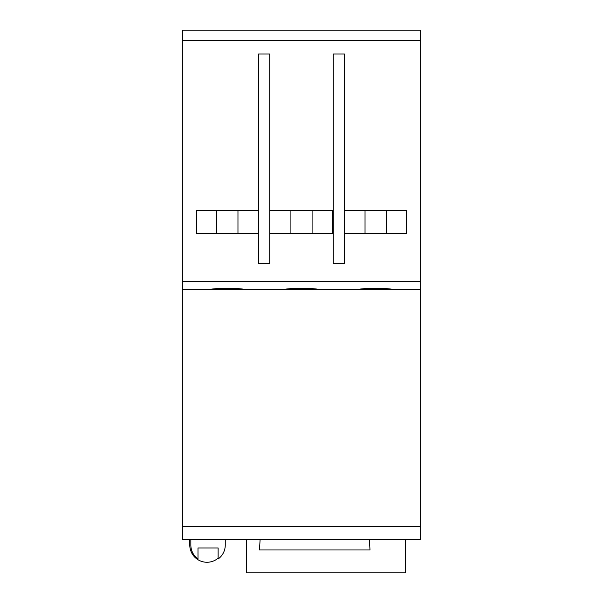 <?xml version="1.0" encoding="UTF-8"?>
<svg xmlns="http://www.w3.org/2000/svg" width="603" height="603" viewBox="0 0 603 603"><rect width="100%" height="100%" fill="white"/><g stroke="black" fill="none" stroke-linecap="round" stroke-linejoin="round"><path stroke-width="0.9" d="M420.63 40.725L182.37 40.725L182.37 30.15L420.63 30.15L420.63 289.591L392.892 289.591C391.068 287.993 360.21 287.985 358.355 289.591L318.768 289.591C316.944 287.993 286.086 287.985 284.232 289.591L244.645 289.591C242.821 287.993 211.954 287.985 210.108 289.591L182.37 289.591L182.37 539.497L420.63 539.497L420.63 526.713L182.37 526.713M420.63 281.382L182.37 281.382L182.37 289.591M392.892 289.591L358.355 289.591M318.768 289.591L284.232 289.591M244.645 289.591L210.108 289.591M365.034 210.696L365.034 233.61M290.91 210.696L290.91 233.61M216.786 210.696L216.786 233.61M344.388 233.61L406.595 233.61L406.595 210.696L344.388 210.696M269.729 233.61L332.472 233.61L332.472 210.696L269.729 210.696M258.612 210.696L196.405 210.696L196.405 233.61L258.612 233.61M344.388 53.976L333.271 53.976L333.271 263.647L344.388 263.647L344.388 53.976M269.729 53.976L258.612 53.976L258.612 263.647L269.729 263.647L269.729 53.976M182.37 40.725L182.37 281.382M405.276 539.497L405.276 572.85L246.439 572.85L246.439 539.497M189.787 539.497L189.787 545.052A17.208 17.208 0 0 0 218.113 558.19M369.36 539.497L370.001 549.974L259.471 549.974L260.112 539.497M190.842 539.497L190.842 545.052A17.208 17.208 0 0 0 197.988 559.011L197.988 547.969L218.113 547.969L218.113 559.011A17.208 17.208 0 0 0 225.258 545.052L225.258 539.497M420.63 289.591L420.63 526.713M386.214 210.696L386.214 233.61M312.09 210.696L312.09 233.61M237.966 210.696L237.966 233.61"/></g></svg>
